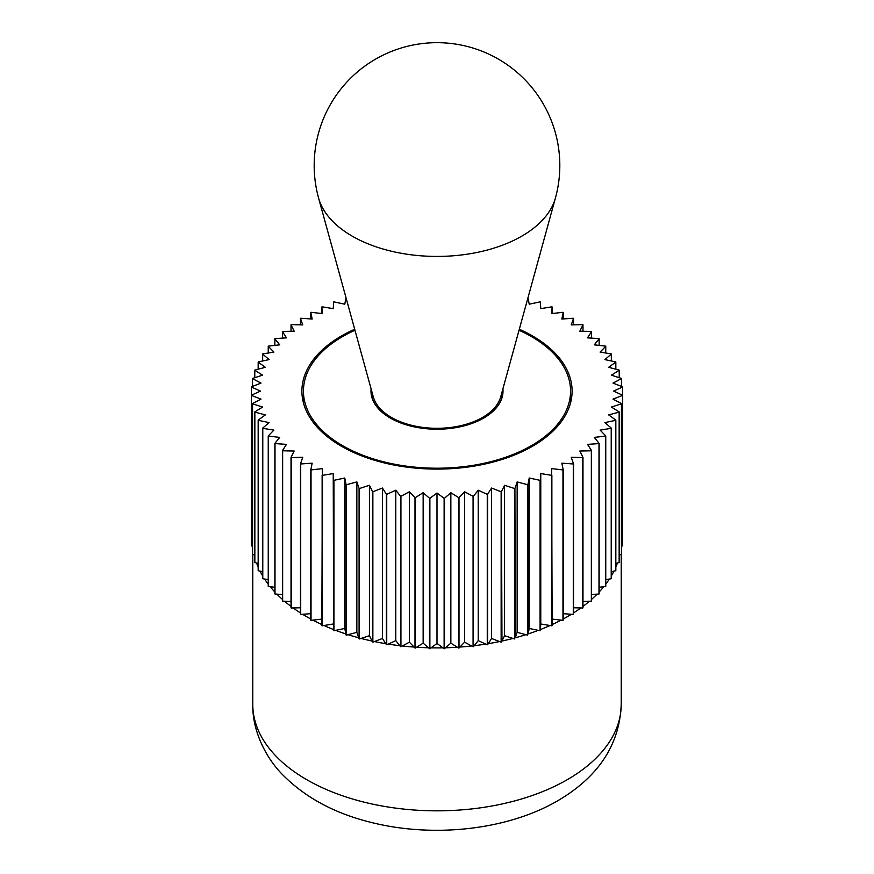 <?xml version="1.0" encoding="UTF-8"?>
<svg xmlns="http://www.w3.org/2000/svg" width="874" height="874" viewBox="0 0 874 874"><rect width="100%" height="100%" fill="white"/><g stroke="black" fill="none" stroke-linecap="round" stroke-linejoin="round"><path stroke-width="1.31" d="M551.865 625.806L540.766 623.992L540.766 473.566L551.865 475.39L551.865 625.806A185.758 107.251 180 0 0 552.128 625.686L551.658 468.617L562.965 469.928L562.965 620.343A185.758 107.251 180 0 0 563.217 620.212L563.217 469.797L561.84 463.176L573.289 463.974L573.289 614.4A185.758 107.251 180 0 0 573.519 614.258L573.519 463.843L571.246 457.299L582.772 457.583L582.772 607.998A185.758 107.251 180 0 0 582.98 607.845L582.98 457.43L579.833 451.017L591.359 450.776L591.359 601.192A185.758 107.251 180 0 0 591.545 601.028L591.545 450.613L587.525 444.363L598.996 443.599L598.996 594.014A185.758 107.251 180 0 0 599.149 593.85L599.149 443.424L594.298 437.382L605.627 436.093L605.627 586.509A185.758 107.251 180 0 0 605.758 586.334L605.758 435.918L600.11 430.117L611.221 428.315L611.221 578.741A185.758 107.251 180 0 0 611.33 578.555L611.33 428.14L604.906 422.601L615.733 420.318L615.733 570.733A185.758 107.251 180 0 0 615.831 570.547L615.831 420.132L608.665 414.899L619.153 412.124L619.153 562.539A185.758 107.251 180 0 0 619.218 562.353L619.218 411.938L611.374 407.055L621.447 403.81L621.447 554.225L619.786 554.761A184.217 106.355 180 0 1 619.218 557.164M619.153 562.539L617.426 562.998A184.217 106.355 180 0 1 615.831 567.073M615.733 570.733L613.952 571.104A184.217 106.355 180 0 1 611.33 575.9M611.221 578.741L609.386 579.036A184.217 106.355 180 0 1 605.758 584.171M605.627 586.509L603.759 586.727A184.217 106.355 180 0 1 599.149 592.004M598.996 594.014L597.106 594.134A184.217 106.355 180 0 1 591.545 599.411M591.359 601.192L589.458 601.225A184.217 106.355 180 0 1 582.98 606.403M582.772 607.998L580.871 607.954A184.217 106.355 180 0 1 573.519 612.936M573.289 614.4L571.41 614.269A184.217 106.355 180 0 1 567.259 616.738A184.217 106.355 180 0 1 563.217 619M303.027 401.133A135.099 77.994 180 0 1 303.442 399.44M519.309 329.258A135.099 77.994 180 0 1 572.099 391.104A135.099 77.994 180 0 1 532.528 446.253A135.099 77.994 180 0 1 385.303 463.165A135.099 77.994 180 0 1 301.901 391.104A135.099 77.994 180 0 1 341.472 335.955A135.099 77.994 180 0 1 354.691 329.258M321.872 313.548L321.872 306.949L322.342 313.602L311.035 312.291A185.758 107.251 180 0 0 310.783 312.422L312.16 319.032L300.711 318.245A185.758 107.251 180 0 0 300.481 318.376L302.754 324.909L291.228 324.636A185.758 107.251 180 0 0 291.02 324.789L294.167 331.191L282.641 331.443A185.758 107.251 180 0 0 282.455 331.607L286.475 337.845L275.004 338.62A185.758 107.251 180 0 0 274.851 338.795L279.702 344.837L268.373 346.126A185.758 107.251 180 0 0 268.242 346.301L273.89 352.102L262.779 353.904A185.758 107.251 180 0 0 262.67 354.079L269.094 359.607L258.267 361.902A185.758 107.251 180 0 0 258.169 362.087L265.335 367.309L254.847 370.095A185.758 107.251 180 0 0 254.782 370.281L262.626 375.164L252.553 378.409A185.758 107.251 180 0 0 252.51 378.595L260.998 383.107L251.395 386.8A185.758 107.251 180 0 0 251.384 386.996L260.452 391.104L251.384 395.223L251.384 545.638A185.758 107.251 180 0 0 251.395 545.835L251.395 395.419L260.998 399.101L252.51 403.624L252.51 554.04A185.758 107.251 180 0 0 252.553 554.225L252.553 403.81L262.626 407.055L254.782 411.938L254.782 562.353A185.758 107.251 180 0 0 254.847 562.539L254.847 412.124L265.335 414.899L258.169 420.132L258.169 570.547A185.758 107.251 180 0 0 258.267 570.733L258.267 420.318L269.094 422.601L262.67 428.14L262.67 578.555A185.758 107.251 180 0 0 262.779 578.741L262.779 428.315L273.89 430.117L268.242 435.918L268.242 586.334A185.758 107.251 180 0 0 268.373 586.509L268.373 436.093L279.702 437.382L274.851 443.424L274.851 593.85A185.758 107.251 180 0 0 275.004 594.014L275.004 443.599L286.475 444.363L282.455 450.613L282.455 601.028A185.758 107.251 180 0 0 282.641 601.192L282.641 450.776L294.167 451.017L291.02 457.43L291.02 607.845A185.758 107.251 180 0 0 291.228 607.998L291.228 457.583L302.754 457.299L300.481 463.843L300.481 614.258A185.758 107.251 180 0 0 300.711 614.4L300.711 463.974L312.16 463.176L310.783 469.797L310.783 620.212A185.758 107.251 180 0 0 311.035 620.343L311.035 469.928L322.342 468.617L321.872 625.686A185.758 107.251 180 0 0 322.135 625.806L322.135 475.39L333.234 473.566L333.66 630.646L333.234 473.566M346.038 297.816L344.76 304.196L333.934 301.88A185.758 107.251 180 0 0 333.66 301.989L333.595 303.092M540.405 303.092L540.34 301.989A185.758 107.251 180 0 0 540.066 301.88L529.24 304.196L527.962 297.816M622.616 386.996L622.616 395.223L613.548 391.104L622.616 386.996A185.758 107.251 180 0 0 622.605 386.8L613.002 383.107L621.49 378.595A185.758 107.251 180 0 0 621.447 378.409L611.374 375.164L619.218 370.281A185.758 107.251 180 0 0 619.153 370.095L608.665 367.309L615.831 362.087A185.758 107.251 180 0 0 615.733 361.902L604.906 359.607L611.33 354.079A185.758 107.251 180 0 0 611.221 353.904L600.11 352.102L605.758 346.301A185.758 107.251 180 0 0 605.627 346.126L594.298 344.837L599.149 338.795A185.758 107.251 180 0 0 598.996 338.62L587.525 337.845L591.545 331.607A185.758 107.251 180 0 0 591.359 331.443L579.833 331.191L582.98 324.789A185.758 107.251 180 0 0 582.772 324.636L571.246 324.909L573.519 318.376A185.758 107.251 180 0 0 573.289 318.245L561.84 319.032L563.217 312.422A185.758 107.251 180 0 0 562.965 312.291L551.658 313.602L552.128 306.949L552.128 313.548M573.519 318.376L573.519 324.855M591.545 331.607L591.545 338.118M605.758 346.301L605.758 353.02M615.831 362.087L615.831 369.21M621.49 378.595L621.49 386.374M621.447 554.225A185.758 107.251 180 0 0 621.49 554.04L621.49 403.624L613.002 399.101L622.605 395.419L622.605 545.835L621.49 546.261M617.426 562.998L615.831 563.424M609.386 579.036L605.758 579.615M597.106 594.134L591.545 594.517M580.871 607.954L573.519 607.78M562.965 620.343L552.128 619.087M561.108 620.125A184.217 106.355 180 0 1 552.128 624.56M529.24 478.012L540.066 480.329L540.066 630.755L529.24 628.439L529.24 478.012L527.907 484.633A185.758 107.251 180 0 1 527.623 484.731L527.623 635.147L517.146 632.339L517.146 481.924L527.623 484.731M538.286 630.373A184.217 106.355 180 0 1 528.125 633.956L527.907 484.633M529.24 628.439L528.125 633.956M504.56 485.278L514.622 488.544L514.622 638.96L504.56 635.693L504.56 485.278L501.447 491.691A185.758 107.251 180 0 1 501.141 491.756L501.141 642.171L491.559 638.468L491.559 488.042L501.141 491.756M512.962 638.424A184.217 106.355 180 0 1 501.96 641.057L501.447 491.691M504.56 635.693L501.96 641.057M485.769 493.679L487.266 494.356L487.266 644.772L478.209 640.642L478.209 490.216L485.769 493.668M485.769 644.094A184.217 106.355 180 0 1 474.2 645.7L473.402 646.694L473.402 496.279L478.209 490.216M478.209 640.642L474.2 645.7M450.853 492.718L458.664 497.623L458.664 648.038L450.853 643.144L450.853 492.718L444.462 498.267A185.758 107.251 180 0 1 444.123 498.278L444.123 648.694L437 643.45L437 493.034L444.123 498.278M457.386 647.23A184.217 106.355 180 0 1 445.511 647.776L444.462 648.683L444.462 498.267M450.853 643.144L445.511 647.776M423.147 492.718L429.538 498.267L429.538 648.683L423.147 643.144L423.147 492.718L415.336 497.623A185.758 107.251 180 0 1 414.997 497.601L414.997 648.016L409.382 642.193L409.382 491.778L414.997 497.601M428.489 647.776A184.217 106.355 180 0 1 416.614 647.23L415.336 648.038L415.336 497.623M423.147 643.144L416.614 647.23M395.791 490.216L400.598 496.279L400.598 646.694L395.791 640.642L395.791 490.216L388.231 493.668M399.8 645.7A184.217 106.355 180 0 1 388.231 644.094L386.734 644.772L386.734 494.356L388.231 493.679M395.791 640.642L388.231 644.094M369.44 485.278L372.553 491.691L372.553 642.106L369.44 635.693L369.44 485.278L359.378 488.544A185.758 107.251 180 0 1 359.083 488.468L359.083 638.883L356.854 632.339L356.854 481.924L359.083 488.468M372.04 641.057A184.217 106.355 180 0 1 361.038 638.424L359.378 638.96L359.378 488.544M369.44 635.693L361.038 638.424M344.76 478.012L346.093 484.633L346.093 635.048L344.76 628.439L344.76 478.012L333.934 480.329A185.758 107.251 180 0 1 333.66 480.23M345.875 633.956A184.217 106.355 180 0 1 335.714 630.373L333.934 630.755L333.934 480.329M344.76 628.439L335.714 630.373M321.872 624.56A184.217 106.355 180 0 1 312.892 620.125L311.035 620.343M321.872 619.087L312.892 620.125M300.481 612.936A184.217 106.355 180 0 1 293.129 607.954L291.228 607.998M300.481 607.78L293.129 607.954M282.455 599.411A184.217 106.355 180 0 1 276.894 594.134L275.004 594.014M282.455 594.517L276.894 594.134M268.242 584.171A184.217 106.355 180 0 1 264.614 579.036L262.779 578.741M268.242 579.615L264.614 579.036M258.169 567.073A184.217 106.355 180 0 1 256.574 562.998L254.847 562.539M258.169 563.424L256.574 562.998M252.51 546.261L251.395 545.835M252.51 386.374L252.51 378.595M258.169 369.21L258.169 362.087M268.242 353.02L268.242 346.301M282.455 338.118L282.455 331.607M300.481 324.855L300.481 318.376M291.02 331.268L291.02 324.789M274.851 345.383L274.851 338.795M262.67 360.973L262.67 354.079M254.782 377.688L254.782 370.281M251.395 395.419A185.758 107.251 180 0 1 251.384 395.223L251.384 386.996M254.782 557.164A184.217 106.355 180 0 1 254.214 554.761L252.553 554.225M254.782 554.946L254.214 554.761M262.67 575.9A184.217 106.355 180 0 1 260.048 571.104L258.267 570.733M262.67 571.662L260.048 571.104M274.851 592.004A184.217 106.355 180 0 1 270.241 586.727L268.373 586.509M274.851 587.252L270.241 586.727M291.02 606.403A184.217 106.355 180 0 1 284.542 601.225L282.641 601.192M291.02 601.367L284.542 601.225M310.783 619A184.217 106.355 180 0 1 302.59 614.269L300.711 614.4M310.783 613.69L302.59 614.269M333.595 629.553A184.217 106.355 180 0 1 323.959 625.511L322.135 625.806M333.234 623.992L323.959 625.511M358.711 637.801A184.217 106.355 180 0 1 348.103 634.688L346.377 635.147L346.377 484.731L356.854 481.924M356.854 632.339L348.103 634.688M382.441 488.042L386.417 494.302L386.417 644.717L382.441 638.468L382.441 488.042L372.859 491.756A185.758 107.251 180 0 1 372.553 491.691M385.762 643.69A184.217 106.355 180 0 1 374.443 641.56L372.859 642.171L372.859 491.756M382.441 638.468L374.443 641.56M414.079 647.055A184.217 106.355 180 0 1 402.313 645.984L400.926 646.727L400.926 496.312L409.382 491.778M409.382 642.193L402.313 645.984M442.954 647.831A184.217 106.355 180 0 1 431.046 647.831L429.877 648.694L429.877 498.278L437 493.034M437 643.45L431.046 647.831M464.618 491.778L473.074 496.312L473.074 646.727L464.618 642.193L464.618 491.778L459.003 497.601A185.758 107.251 180 0 1 458.664 497.623M471.687 645.984A184.217 106.355 180 0 1 459.921 647.055L459.003 648.016L459.003 497.601M464.618 642.193L459.921 647.055M499.557 641.56A184.217 106.355 180 0 1 488.238 643.69L487.583 644.717L487.583 494.302L491.559 488.042M491.559 638.468L488.238 643.69M525.897 634.688A184.217 106.355 180 0 1 515.289 637.801L514.917 488.468L517.146 481.924M517.146 632.339L515.289 637.801M550.041 625.511A184.217 106.355 180 0 1 540.405 629.553L540.766 473.566M540.766 623.992L540.405 629.553M571.41 614.269L563.217 613.69M589.458 601.225L582.98 601.367M603.759 586.727L599.149 587.252M613.952 571.104L611.33 571.662M619.786 554.761L619.218 554.946M622.605 545.835A185.758 107.251 180 0 0 622.616 545.638L622.616 395.223A185.758 107.251 180 0 1 622.605 395.419M619.218 370.281L619.218 377.688M611.33 354.079L611.33 360.973M599.149 338.795L599.149 345.383M582.98 324.789L582.98 331.268M563.217 312.422L563.217 318.934M552.128 306.949A185.758 107.251 180 0 0 551.865 306.829L540.766 308.642L540.405 303.081M333.595 303.081L333.234 308.642L322.135 306.829A185.758 107.251 180 0 0 321.872 306.949M310.783 318.934L310.783 312.422M570.558 399.44A135.099 77.994 180 0 1 570.973 401.133M519.025 330.252A133.558 77.109 180 0 1 570.558 391.104A133.558 77.109 180 0 1 531.447 445.631A133.558 77.109 180 0 1 385.893 462.346A133.558 77.109 180 0 1 303.442 391.104A133.558 77.109 180 0 1 342.553 336.577A133.558 77.109 180 0 1 354.975 330.252M502.9 388.864A66.009 38.117 180 0 1 503.009 391.104A66.009 38.117 180 0 1 483.683 418.056A66.009 38.117 180 0 1 411.741 426.315A66.009 38.117 180 0 1 370.991 391.104A66.009 38.117 180 0 1 371.1 388.864M555.416 198.07L500.682 396.927A64.479 37.221 180 0 1 482.59 417.411A64.479 37.221 180 0 1 417.095 426.501A64.479 37.221 180 0 1 373.318 396.927L318.584 198.07A119.902 69.221 180 0 0 399.975 253.045A119.902 69.221 180 0 0 521.778 236.155A119.902 69.221 180 0 0 555.416 198.07A122.819 122.819 0 0 0 375.591 59.126A122.819 122.819 0 0 0 318.584 198.07M567.259 779.684A184.217 106.355 180 0 1 366.501 802.736A184.217 106.355 180 0 1 252.783 704.477C252.215 730.915 266.111 758.129 282.521 774.615C305.277 797.634 334.95 813.596 371.548 822.51C433.471 838.035 507.455 830.103 557.721 800.77C598.439 776.877 619.6 744.779 621.217 704.477A184.217 106.355 180 0 1 567.259 779.684M621.217 554.302L621.217 704.477M252.783 554.302L252.783 704.477M303.442 391.104L303.442 402.827M570.558 391.104L570.558 402.827M372.521 394.032L372.521 399.276M501.479 394.032L501.479 399.276"/></g></svg>
